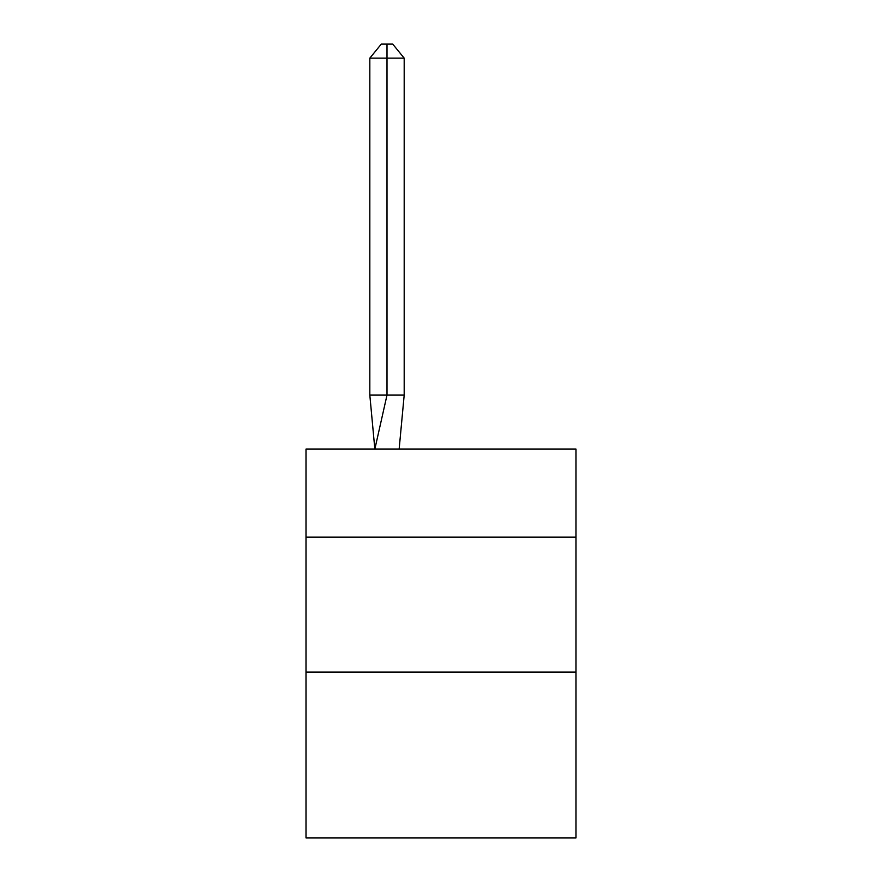 <?xml version="1.0" encoding="UTF-8"?>
<svg xmlns="http://www.w3.org/2000/svg" width="882" height="882" viewBox="0 0 882 882"><rect width="100%" height="100%" fill="white"/><g stroke="black" fill="none" stroke-linecap="round" stroke-linejoin="round"><path stroke-width="1.32" d="M305.999 537.116L576.001 537.116L576.001 449.103L305.999 449.103L305.999 837.9L576.001 837.9L576.001 672.117L305.999 672.117M576.001 672.117L576.001 537.116M404.188 395.103L404.188 58.135L387 58.135L387 395.103L369.823 395.103L374.85 449.103L387 395.103L387 58.135L387 395.103L387 58.135L387 395.103L387 58.135L387 395.103L387 58.135L387 395.103L387 58.135L387 395.103L404.188 395.103L399.149 449.103M369.823 58.135L381.278 44.1L387 44.1L387 58.135L369.823 58.135L369.823 395.103M387 44.1L392.733 44.1L404.188 58.135"/></g></svg>
